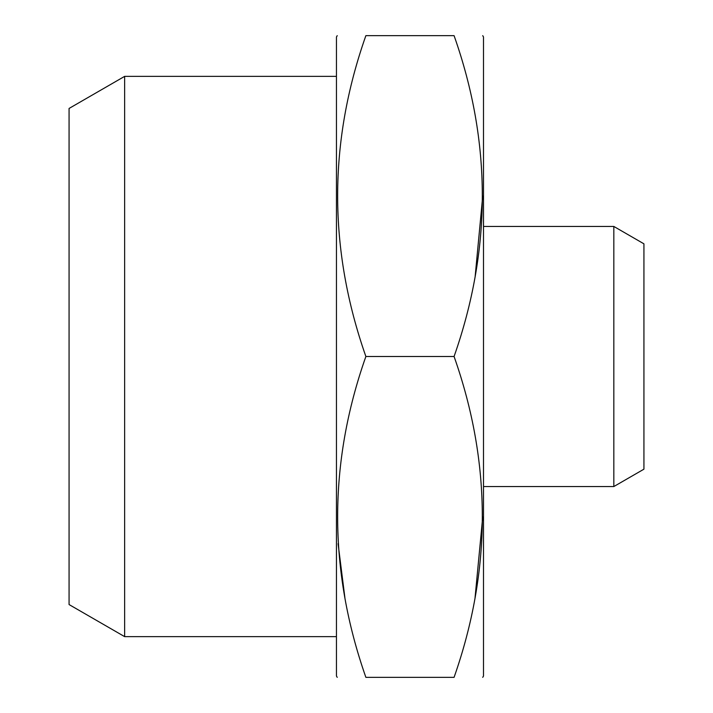 <?xml version="1.0" encoding="UTF-8"?>
<svg xmlns="http://www.w3.org/2000/svg" width="713" height="713" viewBox="0 0 713 713"><rect width="100%" height="100%" fill="white"/><g stroke="black" fill="none" stroke-linecap="round" stroke-linejoin="round"><path stroke-width="1.07" d="M454.074 356.5C491.72 463.165 491.72 570.115 454.074 677.35C491.703 677.35 491.703 677.35 454.074 677.35L365.876 677.35C328.247 677.35 328.247 677.35 365.876 677.35C328.23 570.115 328.23 463.165 365.876 356.5C328.23 249.265 328.23 142.315 365.876 35.65C328.247 35.65 328.247 35.65 365.876 35.65L454.074 35.65C491.703 35.65 491.703 35.65 454.074 35.65C491.72 142.315 491.72 249.265 454.074 356.5L365.876 356.5M344.896 597.744L338.078 543.663M475.054 597.744L482.728 516.925M475.17 276.288L482.728 196.075M482.728 35.65L483.503 36.987L483.503 676.013L482.728 677.35M613.831 486.551L613.831 226.449L643.928 243.828L643.928 469.172L613.831 486.551L483.503 486.551M337.222 35.65L336.447 36.987L336.447 676.013L337.222 677.35M124.641 636.638L69.072 604.562L69.072 108.447L124.641 76.362L124.641 636.647L336.447 636.647M613.831 226.449L483.503 226.449M124.641 76.362L336.447 76.362"/></g></svg>

